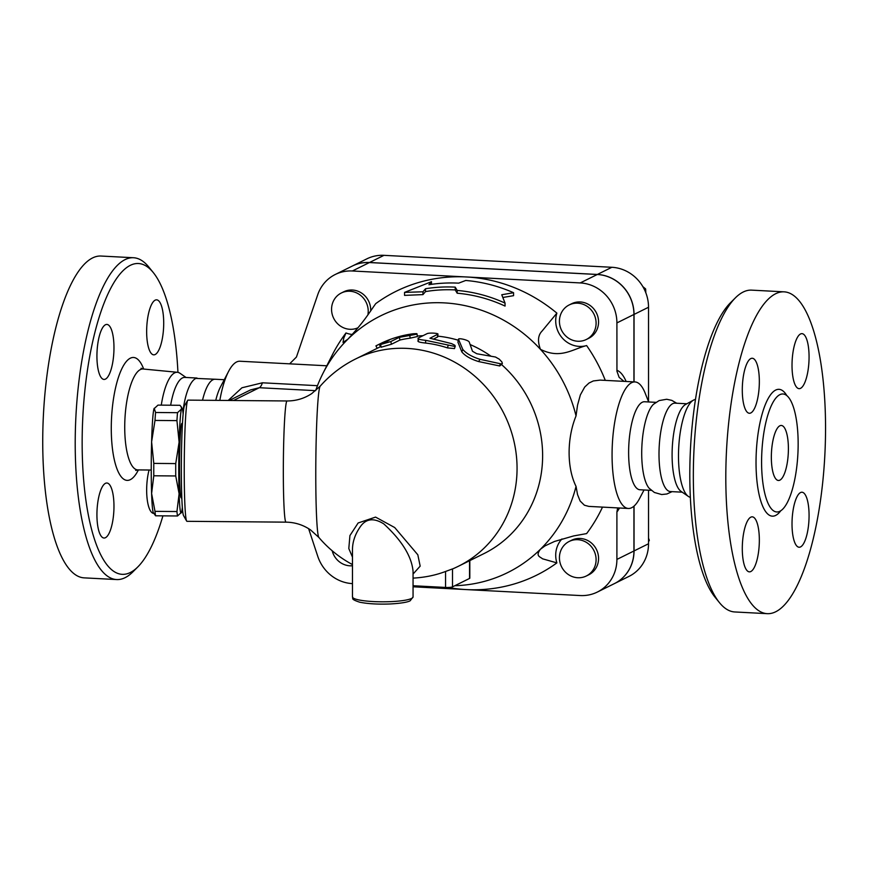 <?xml version="1.0" encoding="UTF-8"?>
<svg xmlns="http://www.w3.org/2000/svg" width="869" height="869" viewBox="0 0 869 869"><rect width="100%" height="100%" fill="white"/><g stroke="black" fill="none" stroke-linecap="round" stroke-linejoin="round"><path stroke-width="1.3" d="M153.259 272.529L148.827 267.065A161.134 49.218 93 0 0 133.511 257.735L101.032 256.04A161.134 49.218 93 0 0 43.45 414.372A161.134 49.218 93 0 0 84.163 577.863L116.642 579.558A161.134 49.218 93 0 0 132.859 571.889L137.823 566.925A155.627 47.534 -87 0 1 82.848 416.436A155.627 47.534 -87 0 1 153.259 272.529A155.627 47.534 -87 0 1 177.939 372.366M153.802 513.427A27.547 8.418 -87 0 1 153.737 513.416A27.547 8.418 -87 0 1 147.078 498.35A27.547 8.418 -87 0 1 149.066 470.02M96.926 514.741A27.547 8.418 -87 0 1 106.887 483.012A27.547 8.418 -87 0 1 113.85 510.961A27.547 8.418 -87 0 1 104.008 538.03A27.547 8.418 -87 0 1 96.926 514.741M105.453 324.756A27.547 8.418 -87 0 1 106.898 324.43A27.547 8.418 -87 0 1 113.85 352.39A27.547 8.418 -87 0 1 103.998 379.438A27.547 8.418 -87 0 1 96.959 353.813A27.547 8.418 -87 0 1 105.453 324.756M163.709 323.116A27.547 8.418 -87 0 1 153.737 354.834A27.547 8.418 -87 0 1 146.774 326.896A27.547 8.418 -87 0 1 156.616 299.827A27.547 8.418 -87 0 1 163.709 323.116M633.946 381.882L633.946 314.469A38.562 36.194 -116.3 0 0 597.285 274.495L369.412 262.547A38.562 36.194 -116.3 0 0 352.314 266.044L335.26 274.485A38.562 36.194 63.7 0 1 352.369 270.987L466.295 276.961A158.375 148.642 63.7 0 1 556.877 313.133L542.104 331.024C537.976 335.152 537.422 341.256 540.442 349.327A143.233 134.423 -116.3 0 0 347.828 339.236L343.027 342.429L343.755 338.15L345.981 332.957A158.375 148.642 63.7 0 0 332.24 355.03L322.899 373.474A143.233 134.423 -116.3 0 0 315.643 390.648M322.899 373.474A143.233 134.423 -116.3 0 1 347.828 339.236C363.959 321.791 368.195 314.252 375.723 303.639A158.375 148.642 63.7 0 1 466.295 276.961L580.231 282.925A38.562 36.194 63.7 0 1 616.903 322.91L616.947 371.259L619.119 377.342L623.985 381.361M617.653 507.909L616.903 512.047L616.903 559.419A38.562 36.194 63.7 0 1 597.34 592.061L614.383 583.62A38.562 36.194 -116.3 0 0 633.946 550.979L633.946 506.182M133.511 257.735A161.134 49.218 93 0 0 75.929 416.077A161.134 49.218 93 0 0 116.642 579.558M162.916 515.86A155.627 47.534 -87 0 1 137.823 566.925M186.042 377.472L179.97 373.268A49.044 14.979 93 0 0 177.439 372.29A49.044 14.979 93 0 0 161.276 405.139M224.245 379.72L215.23 379.242A44.069 13.459 93 0 0 202.531 400.24M216.164 379.297L196.003 378.406A44.319 13.535 93 0 0 182.892 411.765M197.002 378.037L184.782 377.407A44.319 13.535 93 0 0 170.661 405.215M798.155 443.918A59.081 18.043 93 0 0 782.958 393.972A59.081 18.043 93 0 0 761.852 452.032A59.081 18.043 93 0 0 776.788 511.971A59.081 18.043 93 0 0 798.155 443.918M825.55 428.08A161.134 49.218 93 0 0 784.12 291.843A161.134 49.218 93 0 0 726.527 450.175A161.134 49.218 93 0 0 767.251 613.666A161.134 49.218 93 0 0 825.55 428.08M809.072 515.523A27.547 8.418 -87 0 1 799.111 547.242A27.547 8.418 -87 0 1 792.017 523.953A27.547 8.418 -87 0 1 801.989 492.234A27.547 8.418 -87 0 1 809.072 515.523M800.545 333.968A27.547 8.418 -87 0 1 801.989 333.653A27.547 8.418 -87 0 1 809.039 359.255A27.547 8.418 -87 0 1 800.545 388.334A27.547 8.418 -87 0 1 799.089 388.66A27.547 8.418 -87 0 1 792.05 363.036A27.547 8.418 -87 0 1 800.545 333.968M742.289 389.975A27.547 8.418 -87 0 1 752.261 358.256A27.547 8.418 -87 0 1 759.343 381.545A27.547 8.418 -87 0 1 749.382 413.264A27.547 8.418 -87 0 1 742.289 389.975M750.816 571.53A27.547 8.418 -87 0 1 749.371 571.856A27.547 8.418 -87 0 1 742.322 546.243A27.547 8.418 -87 0 1 750.816 517.164A27.547 8.418 -87 0 1 752.272 516.838A27.547 8.418 -87 0 1 759.31 542.473A27.547 8.418 -87 0 1 750.816 571.53M735.424 297.817L730.449 302.781A155.627 47.534 93 0 0 690.497 448.285A155.627 47.534 93 0 0 715.024 597.177L719.445 602.63A161.134 49.218 -87 0 1 694.059 448.469A161.134 49.218 -87 0 1 735.424 297.817A161.134 49.218 -87 0 1 751.642 290.137L784.12 291.843M767.251 613.666L734.772 611.961A161.134 49.218 -87 0 1 719.445 602.63M695.472 399.49A49.044 14.979 93 0 0 693.419 400.174A49.044 14.979 93 0 0 678.711 447.665A49.044 14.979 93 0 0 688.378 496.438A49.044 14.979 93 0 0 690.344 497.329M788.4 448.752A27.547 8.418 -87 0 1 778.428 480.481A27.547 8.418 -87 0 1 771.466 452.532A27.547 8.418 -87 0 1 781.318 425.462A27.547 8.418 -87 0 1 788.4 448.752M686.847 403.77L675.017 403.151A44.265 13.524 93 0 0 659.202 446.644A44.265 13.524 93 0 0 670.379 491.561L682.219 492.18M676.701 403.238L671.802 400.37L666.686 399.262L659.169 400.576L653.531 404.237A44.069 13.459 93 0 0 641.909 445.743A44.069 13.459 93 0 0 649.132 488.226L654.357 492.462L661.7 494.548L666.892 493.983L672.074 491.648M352.466 583.61L352.369 583.61A38.562 36.194 63.7 0 1 317.739 556.258L308.636 528.678M648.524 401.663L648.524 307.257A38.562 36.194 -116.3 0 0 611.863 267.283L383.989 255.334A38.562 36.194 -116.3 0 0 366.892 258.832L352.401 266.001A38.562 36.194 63.7 0 1 352.401 266.001A38.562 36.194 63.7 0 1 369.499 262.503L597.372 274.452A38.562 36.194 63.7 0 1 634.033 314.437L634.033 381.893M634.033 506.106L634.033 550.935A38.562 36.194 63.7 0 1 614.47 583.577A38.562 36.194 63.7 0 1 614.426 583.599M614.47 583.577L628.96 576.408A38.562 36.194 -116.3 0 0 648.524 543.766L648.524 490.214M693.419 400.174L685.576 404.465A44.265 13.524 93 0 0 672.291 447.329A44.265 13.524 93 0 0 681.014 491.354L688.378 496.438M352.466 596.938L352.466 550.023C352.445 542.365 354.824 534.946 359.592 527.798C365.338 518.652 373.42 517.359 383.837 523.92C401.891 540.572 411.634 556.345 413.057 571.248L413.057 596.938A30.296 4.877 180 0 1 411.569 598.448A30.296 4.877 180 0 1 378.015 601.75A30.296 4.877 180 0 1 352.466 596.938C353.922 598.306 349.371 598.839 359.657 602.184C367.674 603.825 377.863 604.422 390.203 603.966C404.639 603.162 408.951 601.511 410.179 600.772L413.057 596.938M183.131 413.948A52.336 2.726 90.5 0 0 182.197 408.549A52.336 2.726 90.5 0 0 181.512 409.017L181.23 406.833L179.948 405.291L157.995 405.106L153.998 408.778A52.336 2.726 -89.5 0 1 154.204 408.311A52.336 2.726 -89.5 0 1 154.226 408.267M154.204 408.311L155.573 412.493A57.158 2.976 90.5 0 0 154.997 420.433L151.608 441.887A52.336 2.726 -89.5 0 1 153.998 408.778M153.78 475.777L151.608 493.538A52.336 2.726 -89.5 0 1 151.608 441.887L153.78 463.394A57.158 2.976 90.5 0 0 153.78 475.777L175.734 475.962A57.158 2.976 -89.5 0 1 175.734 463.59L179.112 442.125L176.939 420.618A57.158 2.976 -89.5 0 1 177.515 412.688L181.512 409.017A52.336 2.726 90.5 0 0 179.112 442.125A52.336 2.726 90.5 0 0 179.112 493.777A52.336 2.726 90.5 0 0 181.306 512.786A52.336 2.726 90.5 0 0 181.512 512.319A52.336 2.726 90.5 0 0 182.338 507.398M155.573 515.795L153.313 512.547A52.336 2.726 -89.5 0 1 151.608 493.538L154.997 511.352A57.158 2.976 90.5 0 0 155.573 515.795L177.515 515.98A57.158 2.976 -89.5 0 1 176.939 511.537L179.112 493.777L175.734 475.962M181.512 512.319L177.515 515.98M182.457 423.485L181.827 423.475A37.182 1.934 90.5 0 0 179.546 466.642A37.182 1.934 90.5 0 0 181.186 497.85L181.827 497.85M177.515 412.688L155.573 412.493M176.939 420.618L154.997 420.433M175.734 463.59L153.78 463.394M176.939 511.537L154.997 511.352M577.766 341.245A19.281 18.097 63.7 0 1 559.962 325.853A19.281 18.097 63.7 0 1 569.206 304.932A19.281 18.097 63.7 0 1 593.983 314.187A19.281 18.097 63.7 0 1 586.314 339.497A19.281 18.097 63.7 0 1 577.766 341.245M569.206 304.932L571.683 303.705A19.281 18.097 63.7 0 1 596.449 312.959A19.281 18.097 63.7 0 1 588.78 338.269L586.314 339.497M357.963 327.776A19.281 18.097 63.7 0 1 333.555 318.032A19.281 18.097 63.7 0 1 341.343 292.983A19.281 18.097 63.7 0 1 368.228 311.232A19.281 18.097 63.7 0 1 367.88 314.893M341.343 292.983L343.82 291.767A19.281 18.097 63.7 0 1 370.705 310.005A19.281 18.097 63.7 0 1 370.672 311.004M352.466 565.752A19.281 18.097 63.7 0 1 332.186 550.772M645.83 292.777L645.634 288.942L642.854 286.629M644.418 289.54L645.634 288.942M559.43 557.757A19.281 18.097 63.7 0 1 569.206 541.441A19.281 18.097 63.7 0 1 593.983 550.696A19.281 18.097 63.7 0 1 586.314 575.995A19.281 18.097 63.7 0 1 559.43 557.757M569.206 541.441L571.683 540.214A19.281 18.097 63.7 0 1 596.449 549.469A19.281 18.097 63.7 0 1 588.78 574.778L586.314 575.995M648.524 541.767L649.339 540.279L648.524 538.183M648.524 540.681L649.339 540.279M289.649 363.839L296.427 357.05L317.739 294.71A38.562 36.194 63.7 0 1 335.26 274.485M352.293 334.478A24.788 23.267 63.7 0 1 345.981 332.957M505.041 303.085L501.75 294.754L513.568 292.712A157.702 148.002 -116.3 0 0 465.719 280.47L458.626 283.153A155.953 146.361 -116.3 0 0 428.928 284.717L431.48 281.686L404.541 292.397L422.964 291.778L425.517 288.747A153.617 144.167 63.7 0 1 455.215 287.139L457.192 290.442A151.869 142.527 63.7 0 1 505.041 303.085L505.041 306.073A149.055 139.887 -116.3 0 0 457.192 293.222L455.215 289.92A150.804 141.528 -116.3 0 0 425.517 291.593L422.964 294.613L404.541 295.384L404.541 292.397M431.48 281.686L431.48 284.326M513.568 292.712L513.568 295.677L503.042 297.437M422.964 291.778L422.964 294.613M425.517 288.747L425.517 291.593M455.215 287.139L455.215 289.92M457.192 290.442L457.192 293.222M469.282 342.19C468.771 339.975 457.3 337.465 458.582 339.518L462.797 349.425C466.251 353.509 471.986 356.801 480.003 359.321L501.283 363.937L502.347 363.514L501.891 361.949L499.208 359.136L495.482 357.018L476.799 353.748L472.486 351.272L469.282 342.19M458.539 339.247L457.92 342.114L458.539 339.247M502.239 363.709L499.729 365.968L478.623 361.558C470.737 359.136 465.132 355.91 461.83 351.891L457.92 342.114M376.961 345.33L382.686 342.538C392.375 338.084 402.532 335.162 413.166 333.772L416.566 333.62L416.24 334.272L399.295 337.357L390.768 341.571L380.579 344.504L389.106 340.29L379.275 344.222L375.929 345.862L377.2 348.306M381.219 347.285L380.579 344.504M380.948 346.492A115.686 108.571 -116.3 0 0 380.437 346.72L355.747 358.897A115.686 115.686 0 0 0 320.183 386.184A75.799 3.954 -89.5 0 0 315.773 474.029A75.799 3.954 -89.5 0 0 318.901 537.487A115.686 115.686 0 0 0 352.466 564.578M417.022 333.815L417.359 336.531L410.211 338.16A115.686 108.571 -116.3 0 0 399.99 340.018L391.463 344.233L381.513 347.089M399.99 340.018L399.295 337.357M437.476 337.15L437.639 334.435C440.17 333.229 428.786 332.49 426.918 333.739L418.391 337.965C416.957 338.888 419.39 339.681 425.701 340.344L454.661 346.416L454.867 345.265L451.576 343.613L429.959 338.237L437.9 334.163L437.748 336.868L433.294 339.214M418.391 337.965L417.946 341.224M455.269 346.036L454.487 348.578L447.481 347.893A115.686 108.571 -116.3 0 0 425.549 343.049C419.39 342.397 417.033 341.604 418.478 340.681M458.289 340.246A115.686 108.571 -116.3 0 0 437.791 336.151M422.986 335.695A115.686 108.571 -116.3 0 0 417.305 336.064M413.057 578.113A115.686 115.686 0 0 0 427.776 576.397A115.164 108.071 -116.3 0 0 445.547 571.476L452.499 568.913A104.519 31.925 93 0 0 453.651 568.478A115.686 115.686 0 0 0 458.365 566.273L483.935 553.618A115.686 108.571 -116.3 0 0 501.543 364.556M490.703 356.008A115.686 108.571 -116.3 0 0 470.227 344.602M413.057 585.739L445.547 587.444A5.507 0.891 0 0 0 452.499 586.868L469.542 578.439A5.507 0.891 0 0 0 469.814 578.157L469.814 560.603M413.057 574.051L420.172 566.132L417.826 554.802L394.711 527.548L375.56 517.098L358.137 522.975L349.925 535.576L348.806 548.545L352.466 557.105M326.787 365.784L239.92 361.232A63.35 19.346 93 0 0 228.623 371.335A63.35 19.346 93 0 0 219.835 400.392M317.457 385.684L262.427 382.794L241.951 387.77L228.21 400.457M648.643 401.956L645.167 393.168A63.35 19.346 93 0 0 634.989 381.936A63.35 19.346 93 0 0 612.352 444.189A63.35 19.346 93 0 0 628.363 508.463A63.35 19.346 93 0 0 639.649 498.371L644.027 489.986M628.363 508.463L588.834 506.399L584.413 505.226L580.112 500.989L577.537 494.591L576.038 486.379C566.805 467.891 566.805 438.389 576.038 415.914L577.527 405.236L580.351 394.917L584.718 387.031L588.997 383.033L593.31 380.948L600.175 380.111L634.989 381.936M561.961 538.943A24.788 23.267 63.7 0 0 556.877 562.895L542.43 558.778C540.442 556.768 535.065 556.312 540.442 549.241L545.037 545.862L554.498 541.463L573.594 535.945L586.618 533.588A158.375 148.642 63.7 0 0 602.499 507.116M576.038 415.914A143.233 134.423 -116.3 0 0 540.442 349.327C560.386 359.342 572.378 349.197 586.618 345.569A24.788 23.267 63.7 0 1 562.601 338.356A24.788 23.267 63.7 0 1 556.877 313.133M454.824 585.717A143.233 134.423 -116.3 0 0 540.442 549.241A143.233 134.423 -116.3 0 0 576.038 486.379M556.877 562.895A158.375 148.642 63.7 0 1 466.295 589.584A158.375 148.642 63.7 0 1 448.056 587.477M229.231 400.468L250.565 389.909L259.31 387.715L315.621 390.659M286.01 522.15L186.922 521.313A60.602 3.161 -89.5 0 1 186.639 521.052A60.602 3.161 -89.5 0 1 184.239 470.455A60.602 3.161 -89.5 0 1 187.661 400.359A60.602 3.161 -89.5 0 1 187.954 400.12L287.052 400.967A60.602 3.161 90.5 0 0 283.327 471.302A60.602 3.161 90.5 0 0 286.01 522.15C295.036 522.302 303.238 524.909 310.624 529.981L318.901 537.487M586.618 345.569A158.375 148.642 63.7 0 1 605.291 380.383M187.661 400.359L184.467 405.823A55.084 2.868 90.5 0 0 181.349 469.542A55.084 2.868 90.5 0 0 183.533 515.545L186.639 521.052M655.91 402.347L644.57 401.75A44.069 13.459 93 0 0 628.819 445.047A44.069 13.459 93 0 0 639.953 489.768L651.305 490.366M228.623 371.335L220.476 386.955A44.069 13.459 93 0 0 215.762 400.359M597.34 592.061A38.562 36.194 63.7 0 1 580.231 595.547L413.057 586.792M633.946 314.469L616.903 322.91M626.136 381.469A74.365 22.713 93 0 0 616.903 370.27M143.678 369.053A61.536 18.792 93 0 0 118.423 377.385A61.536 18.792 93 0 0 114.143 458.995A61.536 18.792 93 0 0 138.399 469.912M135.705 470.444L137.921 469.912A50.521 15.436 -87 0 1 124.951 418.652A50.521 15.436 -87 0 1 143.211 369.01L141.06 368.25M786.793 395.569A63.491 19.39 93 0 0 756.312 451.739A63.491 19.39 93 0 0 780.753 510.776M634.033 550.935L648.524 543.766M634.033 314.437L648.524 307.257M597.372 274.452L611.863 267.283M369.499 262.503L383.989 255.334M461.83 351.891L462.797 349.425M478.623 361.558L480.003 359.321M499.23 365.882L500.87 363.85M380.437 346.72L379.275 344.222M391.463 344.233L390.768 341.571M410.211 338.16L409.755 335.467M425.549 343.049L425.701 340.344M447.481 347.893L448.165 345.308M458.365 566.273A115.686 108.571 -116.3 0 0 504.368 414.437A115.686 108.571 -116.3 0 0 355.747 358.897M445.547 571.476L445.547 587.444M452.499 586.868L452.499 568.913M469.542 560.733L469.542 578.439M616.903 512.047A74.365 22.713 93 0 0 619.499 508.007M233.457 400.511L259.31 387.715A16.522 5.051 93 0 0 262.427 382.794M369.412 262.547L352.369 270.987M597.285 274.495L580.231 282.925M633.946 550.979L616.903 559.419M177.439 372.29L143.211 369.01M151.239 470.031L137.921 469.912M182.197 408.549L181.23 406.833M287.052 400.967C296.068 400.967 304.313 398.502 311.786 393.559L320.183 386.184"/></g></svg>
